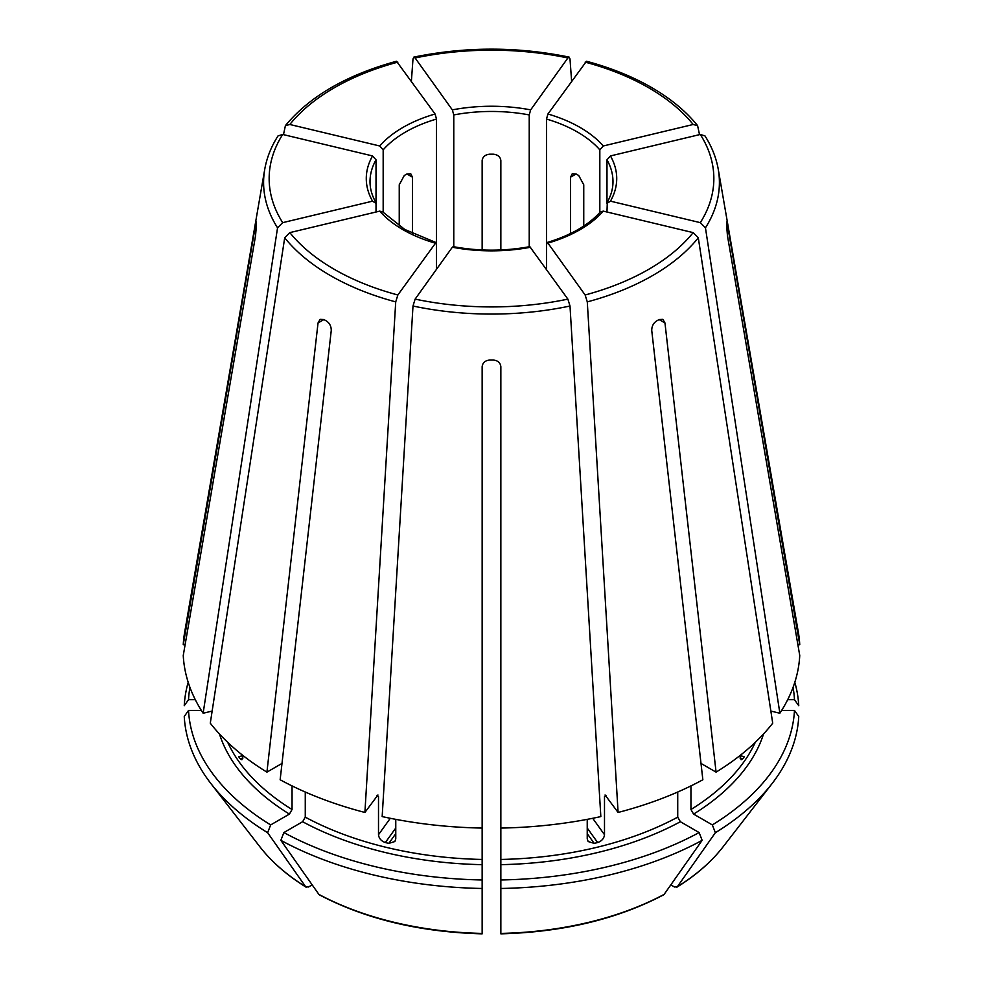 <?xml version="1.0" encoding="UTF-8"?>
<svg xmlns="http://www.w3.org/2000/svg" width="983" height="983" viewBox="0 0 983 983"><rect width="100%" height="100%" fill="white"/><g stroke="black" fill="none" stroke-linecap="round" stroke-linejoin="round"><path stroke-width="1.47" d="M383.173 212.451L383.173 149.858L379.708 145.976L289.838 124.485L285.402 125.677L283.473 134.646M379.708 145.976A125.222 72.3 180 0 1 435.076 114.003L396.542 61.29M435.076 114.003L436.513 119.054L436.513 269.293M797.889 644.713L799.744 644.713A308.392 178.046 0 0 0 798.368 632.413L718.278 169.42C716.251 157.858 711.827 146.688 704.983 135.912M793.06 687.363A303.12 174.999 0 0 1 794.473 699.65L787.715 699.65M794.473 699.65L798.749 705.696A307.384 177.468 0 0 0 794.817 682.288M278.017 135.912C271.173 146.688 266.749 157.858 264.722 169.42L184.632 632.413A308.392 178.046 0 0 0 183.256 644.713L255.531 225.046C256.108 221.703 256.403 221.101 256.403 223.252L256.28 221.974M375.703 202.24L376.022 203.383L372.557 201.159L282.686 222.649L277.55 227.823L203.137 713.228A308.392 178.046 0 0 1 183.256 655.501L255.531 235.834L256.403 225.414A235.109 135.74 180 0 1 256.403 223.252M372.557 201.159A125.222 72.3 180 0 1 372.557 155.941L282.686 134.45L278.042 135.924M372.557 155.941L376.022 159.824L376.022 212.009M203.137 713.228L212.144 711.078M435.961 242.555L397.857 294.986L395.719 301.892L364.902 812.462L377.939 794.964M436.513 244.153L435.076 243.096A125.222 72.3 180 0 1 402.956 229.678A125.222 72.3 180 0 1 379.708 211.124L382.596 211.861M377.067 795.505L378.504 796.562L378.504 834.714L390.288 818.286M379.708 211.124L289.838 232.615L284.701 237.788L210.288 723.193A308.392 178.046 0 0 0 266.921 772.134L318.037 322.952L320.102 319.352L323.935 319.549A235.109 135.74 180 0 0 325.25 320.311A235.109 135.74 180 0 0 326.577 321.072C329.747 323.333 331.308 326.503 331.246 330.583L280.143 779.765A308.392 178.046 0 0 0 364.902 812.462M530.66 247.224A125.222 72.3 180 0 1 452.34 247.224L415.121 299.115L412.995 306.02L382.166 816.59A308.392 178.046 0 0 0 482.149 828.067L482.149 366.671C482.665 362.702 485.16 360.503 489.632 360.061A235.109 135.74 180 0 0 493.368 360.061C497.84 360.503 500.335 362.702 500.851 366.671L500.851 828.067A308.392 178.046 0 0 0 600.834 816.59L570.005 306.02L567.879 299.115L529.812 246.684M452.34 247.224L453.188 246.684M189.94 687.363A303.12 174.999 0 0 0 188.527 699.65L195.285 699.65M185.111 644.713L183.256 644.713M188.183 682.288A307.384 177.468 0 0 0 184.251 705.696L188.527 699.65M603.292 211.124A125.222 72.3 180 0 1 547.924 243.096L585.143 294.986L587.281 301.892L618.098 812.462A308.392 178.046 0 0 0 702.857 779.765L651.754 330.583C651.692 326.503 653.253 323.333 656.423 321.072A235.109 135.74 180 0 0 659.065 319.549L662.898 319.352L664.963 322.952L716.079 772.134A308.392 178.046 0 0 0 772.712 723.193L698.299 237.788L693.162 232.615L603.292 211.124L600.404 211.861M546.487 269.293L546.487 244.153L547.924 243.096L547.039 242.555M219.455 733.969A276.616 159.701 0 0 0 289.407 814.096L270.657 824.921A303.12 174.999 0 0 1 188.527 710.439L201.355 710.439M289.407 814.096L292.049 809.513L292.049 785.909M240.11 758.704L241.892 759.761L243.12 755.632L238.685 756.701A272.881 157.55 0 0 0 240.11 758.704L242.998 758.016M281.998 763.435L266.921 772.134M188.527 710.439L184.251 716.484A307.384 177.468 0 0 0 210.89 783.537A307.384 177.468 0 0 0 267.634 832.699A1132680.083 653956.294 120 0 0 305.652 886.74L308.515 886.998L312.189 884.872M270.657 824.921L267.634 832.699M610.443 201.159L606.978 203.383L606.978 159.824L610.443 155.941A125.222 72.3 180 0 1 610.443 201.159L700.314 222.649L705.45 227.823L779.863 713.228A308.392 178.046 0 0 0 799.744 655.501L727.469 235.834L726.597 225.414A235.109 135.74 180 0 0 726.597 223.252L726.72 221.974M610.443 155.941L700.314 134.45L704.958 135.924M607.297 202.24L606.978 212.009M302.617 821.727A276.616 159.701 0 0 0 482.149 864.659L482.149 879.969A303.12 174.999 0 0 1 283.878 832.552L302.617 821.727L305.271 817.143L305.271 792.028M482.149 864.659L482.149 828.067M378.504 834.714C378.959 838.499 381.244 841.104 385.348 842.554A272.881 157.55 0 0 0 388.801 843.377L394.871 841.522L395.768 838.843L395.768 819.355M283.878 832.552L280.855 840.33A307.384 177.468 0 0 0 482.149 888.472L482.149 932.99M482.149 879.969L482.149 888.472M280.855 840.33A1132680.083 653956.294 120 0 0 318.861 894.37L319.438 894.874C365.725 919.154 419.962 932.142 482.149 933.85M546.487 244.153L546.487 119.054L547.924 114.003L586.458 61.29M547.924 114.003A125.222 72.3 180 0 1 580.044 127.434A125.222 72.3 180 0 1 603.292 145.976L599.827 149.858L599.827 212.451M500.851 864.659A276.616 159.701 0 0 0 680.383 821.727L699.122 832.552A303.12 174.999 0 0 1 500.851 879.969L500.851 828.067M680.383 821.727L677.729 817.143L677.729 792.028M587.232 819.355L587.232 838.843L588.129 841.522L594.199 843.377A272.881 157.55 0 0 0 597.652 842.554C601.756 841.104 604.041 838.499 604.496 834.714L604.496 796.562A272.881 157.55 0 0 0 606.339 796.07M618.098 812.462L605.061 794.964M605.933 795.505L604.496 796.562M500.851 879.969L500.851 888.472A307.384 177.468 0 0 0 702.145 840.33A1132680.083 653956.294 60 0 1 664.139 894.37L663.562 894.874C617.275 919.154 563.038 932.142 500.851 933.85M699.122 832.552L702.145 840.33M500.851 888.472L500.851 932.99M690.951 785.909L690.951 809.513L693.593 814.096L712.343 824.921A303.12 174.999 0 0 0 794.473 710.439L781.645 710.439M712.343 824.921L715.366 832.699A1132680.083 653956.294 60 0 1 677.348 886.74L674.485 886.998L670.811 884.872M794.473 710.439L798.749 716.484A307.384 177.468 0 0 1 772.11 783.537A307.384 177.468 0 0 1 715.366 832.699M453.777 246.745L453.777 114.925L452.34 109.875A125.222 72.3 180 0 1 530.66 109.875L567.879 57.985L569.157 57.161L570.005 58.968L571.602 80.999M452.34 109.875L415.121 57.985L413.843 57.161L412.995 58.968L411.398 80.999M530.66 109.875L529.223 114.925L529.223 246.745M723.058 846.855A253.663 146.455 0 0 1 677.348 886.74L676.869 887.194C696.013 875.288 711.409 861.833 723.058 846.855L772.11 783.537M701.002 763.435L716.079 772.134M742.89 758.704A272.881 157.55 0 0 0 744.315 756.701L739.88 755.644L741.108 759.761L742.89 758.704L740.002 758.016M399.245 226.041L399.245 184.804L404.283 175.502A121.487 70.137 180 0 1 406.925 173.979L410.759 173.77L412.455 177.173L412.455 233.536M482.149 249.965L482.149 160.512C482.678 156.813 485.16 154.712 489.632 154.196A121.487 70.137 180 0 1 493.368 154.196C497.84 154.712 500.322 156.813 500.851 160.512L500.851 249.965M570.545 233.536L570.545 177.173L572.241 173.77L576.075 173.979A121.487 70.137 180 0 1 577.402 174.741A121.487 70.137 180 0 1 578.717 175.502L583.755 184.804L583.755 226.041M726.597 223.252C726.597 221.101 726.892 221.703 727.469 225.046L726.597 225.046M305.652 886.74L306.131 887.194C286.987 875.288 271.591 861.833 259.942 846.855A253.663 146.455 0 0 0 305.652 886.74M779.863 713.228L770.856 711.078M799.744 644.713L727.469 225.046M603.292 145.976L693.162 124.485L697.598 125.677L699.527 134.646M397.857 62.126A222.355 128.368 0 0 0 289.838 124.485M383.173 149.858A121.487 70.137 180 0 1 436.513 119.054M264.722 169.42A227.909 131.575 0 0 0 277.55 227.823M282.686 134.45A222.355 128.368 0 0 0 282.686 222.649M375.727 202.228C371.906 195.42 370.001 188.552 370.013 181.609A121.487 70.137 180 0 1 376.022 159.824M284.701 237.788A227.909 131.575 0 0 0 330.349 275.535A227.909 131.575 0 0 0 395.719 301.892M289.838 232.615A222.355 128.368 0 0 0 334.269 269.33A222.355 128.368 0 0 0 397.857 294.986M376.661 796.07A272.881 157.55 0 0 0 378.504 796.562M415.121 299.115A222.355 128.368 0 0 0 567.879 299.115M412.995 306.02A227.909 131.575 0 0 0 570.005 306.02M585.143 294.986A222.355 128.368 0 0 0 693.162 232.615M587.281 301.892A227.909 131.575 0 0 0 698.299 237.788M227.724 742.349A272.881 157.55 0 0 0 292.049 809.513M700.314 222.649A222.355 128.368 0 0 0 700.314 134.45M705.45 227.823A227.909 131.575 0 0 0 718.278 169.42M606.978 159.824A121.487 70.137 180 0 1 612.987 181.609C612.999 188.552 611.094 195.42 607.273 202.228M305.271 817.143A272.881 157.55 0 0 0 482.149 859.449M318.861 894.37A253.663 146.455 0 0 0 482.149 933.42M693.162 124.485A222.355 128.368 0 0 0 648.731 87.782A222.355 128.368 0 0 0 585.143 62.126M546.487 119.054A121.487 70.137 180 0 1 577.402 132.005A121.487 70.137 180 0 1 599.827 149.858M500.851 859.449A272.881 157.55 0 0 0 677.729 817.143M500.851 933.42A253.663 146.455 0 0 0 664.139 894.37M693.593 814.096A276.616 159.701 0 0 0 763.545 733.969M690.951 809.513A272.881 157.55 0 0 0 755.276 742.349M567.879 57.985A222.355 128.368 0 0 0 415.121 57.985M453.777 114.925A121.487 70.137 180 0 1 529.223 114.925M664.963 322.952L659.065 319.549M406.925 173.979L412.455 177.173M597.652 842.554L587.232 828.03M594.199 843.377L587.232 833.67M388.801 843.377L395.768 833.67M385.348 842.554L395.768 828.03M576.075 173.979L570.545 177.173M255.531 225.046L256.403 225.046M318.037 322.952L323.935 319.549M604.496 834.714L592.712 818.286M285.377 125.652C309.608 96.371 346.655 74.905 396.53 61.253M435.973 242.518L404.824 229.494L382.62 211.837M453.2 246.635C478.733 251.329 504.267 251.329 529.8 246.635M547.027 242.518C570.754 235.379 588.534 225.156 600.38 211.837M259.942 846.855L210.89 783.537M697.623 125.652C686.023 111.288 670.664 98.558 651.532 87.499C632.45 76.514 610.762 67.766 586.47 61.253M569.169 57.112C517.39 46.508 465.61 46.508 413.831 57.112"/></g></svg>
